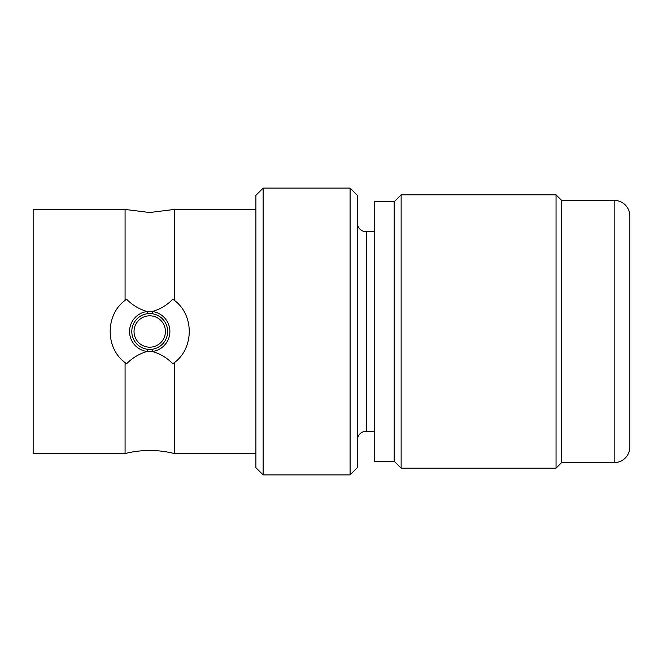 <?xml version="1.0" encoding="UTF-8"?>
<svg xmlns="http://www.w3.org/2000/svg" width="663" height="663" viewBox="0 0 663 663"><rect width="100%" height="100%" fill="white"/><g stroke="black" fill="none" stroke-linecap="round" stroke-linejoin="round"><path stroke-width="0.99" d="M561.569 200.359L561.569 462.641L614.162 462.641A15.688 15.688 0 0 0 629.85 446.961L629.85 216.039A15.688 15.688 0 0 0 614.162 200.359L561.569 200.359L556.033 194.814L401.132 194.814L401.132 468.186L556.033 468.186L556.033 194.814M561.569 462.641L556.033 468.186M401.132 468.186L394.195 461.249L394.195 201.751L401.132 194.814M394.195 201.751L374.197 201.751L374.197 461.249L394.195 461.249M174.369 300.38L172.828 299.22C167.109 305.104 160.289 309.198 152.366 311.511L147.07 311.511C139.205 309.231 132.385 305.137 126.608 299.22L125.075 300.38L125.075 209.433L33.15 209.433L33.15 453.567L125.075 453.567A100.105 100.105 0 0 1 174.369 453.567L174.369 362.62C194.151 348.216 194.259 314.875 174.369 300.38L174.369 209.433L149.722 212.516L125.075 209.433M125.075 453.567L125.075 362.62L126.608 363.78C132.335 357.896 139.155 353.802 147.07 351.489L152.366 351.489C160.239 353.769 167.051 357.863 172.828 363.78L174.369 362.62M149.722 313.574A17.926 17.926 0 0 1 167.648 331.5A17.926 17.926 0 0 1 149.722 349.426L152.076 349.268L152.366 351.489A20.163 20.163 0 0 0 152.366 311.511L152.076 313.732L147.368 313.732L147.07 311.511A20.163 20.163 0 0 0 147.07 351.489L147.368 349.268L149.722 349.426A17.926 17.926 0 0 1 131.796 331.5A17.926 17.926 0 0 1 149.722 313.574A17.926 17.926 0 0 0 131.796 331.5A17.926 17.926 0 0 0 149.722 349.426M350.097 188.093L350.097 474.907L357.332 467.672L357.332 195.328L350.097 188.093L263.145 188.093L263.145 474.907L255.901 467.664L255.901 195.336L263.145 188.093M357.332 440.232A8.967 8.967 0 0 1 366.291 431.265L366.291 231.735A8.967 8.967 0 0 1 357.332 222.768M374.197 231.735L366.291 231.735M374.197 431.265L366.291 431.265M350.097 474.907L263.145 474.907M125.075 300.38C105.284 314.784 105.185 348.125 125.075 362.62M255.901 209.433L174.369 209.433M255.901 453.567L174.369 453.567M614.162 462.641L614.162 200.359M149.722 347.188A15.688 15.688 0 0 0 165.402 331.5A15.688 15.688 0 0 0 149.722 315.812A15.688 15.688 0 0 0 134.034 331.5A15.688 15.688 0 0 0 149.722 347.188"/></g></svg>
